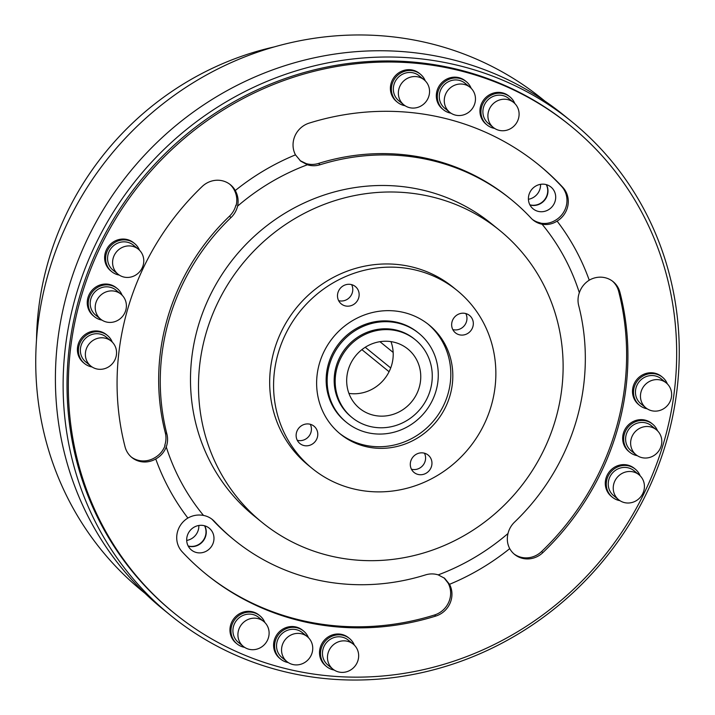 <?xml version="1.0" encoding="UTF-8"?>
<svg xmlns="http://www.w3.org/2000/svg" width="715" height="715" viewBox="0 0 715 715"><rect width="100%" height="100%" fill="white"/><g stroke="black" fill="none" stroke-linecap="round" stroke-linejoin="round"><path stroke-width="1.07" d="M345.166 305.868A11.181 10.591 -50.9 0 1 341.269 303.911A11.181 10.591 -50.9 0 1 338.821 290.478A11.181 10.591 -50.9 0 1 351.467 284.597A11.181 10.591 -50.9 0 1 355.364 286.545A11.181 10.591 -50.9 0 1 357.813 299.987A11.181 10.591 -50.9 0 1 345.166 305.868M351.637 284.642A11.181 10.591 -50.9 0 1 350.234 296.671A11.181 10.591 -50.9 0 1 338.803 300.702A11.181 10.591 -50.9 0 1 338.633 300.657M310.104 424.236A11.181 10.591 129.1 0 0 297.458 430.117A11.181 10.591 129.1 0 0 299.907 443.55A11.181 10.591 129.1 0 0 303.804 445.508A11.181 10.591 129.1 0 0 316.45 439.627A11.181 10.591 129.1 0 0 314.001 426.185A11.181 10.591 129.1 0 0 310.104 424.236M297.27 440.297A11.181 10.591 129.1 0 0 297.44 440.333A11.181 10.591 129.1 0 0 308.871 436.311A11.181 10.591 129.1 0 0 310.274 424.281M417.971 474.42A11.181 10.591 -50.9 0 1 414.074 472.472A11.181 10.591 -50.9 0 1 411.626 459.03A11.181 10.591 -50.9 0 1 424.272 453.149A11.181 10.591 -50.9 0 1 428.178 455.106A11.181 10.591 -50.9 0 1 430.627 468.54A11.181 10.591 -50.9 0 1 417.971 474.42M424.442 453.194A11.181 10.591 -50.9 0 1 423.048 465.224A11.181 10.591 -50.9 0 1 411.608 469.255A11.181 10.591 -50.9 0 1 411.438 469.21M465.635 313.51A11.181 10.591 129.1 0 0 452.988 319.391A11.181 10.591 129.1 0 0 455.437 332.832A11.181 10.591 129.1 0 0 459.343 334.781A11.181 10.591 129.1 0 0 471.989 328.9A11.181 10.591 129.1 0 0 469.541 315.467A11.181 10.591 129.1 0 0 465.635 313.51M452.81 329.57A11.181 10.591 129.1 0 0 452.979 329.615A11.181 10.591 129.1 0 0 464.41 325.584A11.181 10.591 129.1 0 0 465.805 313.554M248.981 649.256A16.105 15.256 129.1 0 0 267.187 640.783A16.105 15.256 129.1 0 0 263.665 621.433A16.105 15.256 129.1 0 0 258.052 618.627A16.105 15.256 129.1 0 0 239.838 627.091A16.105 15.256 129.1 0 0 243.359 646.44A16.105 15.256 129.1 0 0 248.981 649.256M263.665 621.433L258.66 617.367A16.105 15.256 129.1 0 0 253.039 614.56A16.105 15.256 129.1 0 0 234.833 623.024A16.105 15.256 129.1 0 0 238.354 642.374L243.359 646.44M338.526 671.93A16.105 15.256 129.1 0 0 356.74 663.466A16.105 15.256 129.1 0 0 353.219 644.117A16.105 15.256 129.1 0 0 347.597 641.301A16.105 15.256 129.1 0 0 329.392 649.774A16.105 15.256 129.1 0 0 332.913 669.124A16.105 15.256 129.1 0 0 338.526 671.93M353.219 644.117L348.205 640.05A16.105 15.256 129.1 0 0 342.592 637.235A16.105 15.256 129.1 0 0 324.378 645.708A16.105 15.256 129.1 0 0 327.899 665.048L332.913 669.124M292.605 664.458A16.105 15.256 129.1 0 0 310.819 655.995A16.105 15.256 129.1 0 0 307.298 636.645A16.105 15.256 129.1 0 0 301.676 633.83A16.105 15.256 129.1 0 0 283.471 642.302A16.105 15.256 129.1 0 0 286.992 661.652A16.105 15.256 129.1 0 0 292.605 664.458M307.298 636.645L302.284 632.578A16.105 15.256 129.1 0 0 296.671 629.763A16.105 15.256 129.1 0 0 278.457 638.236A16.105 15.256 129.1 0 0 281.978 657.577L286.992 661.652M123.641 276.991A16.105 15.256 129.1 0 0 141.856 268.518A16.105 15.256 129.1 0 0 138.335 249.169A16.105 15.256 129.1 0 0 132.713 246.362A16.105 15.256 129.1 0 0 114.507 254.826A16.105 15.256 129.1 0 0 118.029 274.176A16.105 15.256 129.1 0 0 123.641 276.991M138.335 249.169L133.321 245.102A16.105 15.256 129.1 0 0 127.708 242.296A16.105 15.256 129.1 0 0 109.493 250.759A16.105 15.256 129.1 0 0 113.015 270.109L118.029 274.176M96.427 368.869A16.105 15.256 129.1 0 0 114.641 360.396A16.105 15.256 129.1 0 0 111.111 341.055A16.105 15.256 129.1 0 0 105.498 338.24A16.105 15.256 129.1 0 0 87.284 346.712A16.105 15.256 129.1 0 0 90.814 366.053A16.105 15.256 129.1 0 0 96.427 368.869M111.111 341.055L106.106 336.98A16.105 15.256 129.1 0 0 100.484 334.173A16.105 15.256 129.1 0 0 82.279 342.646A16.105 15.256 129.1 0 0 85.8 361.987L90.814 366.053M106.267 321.973A16.105 15.256 129.1 0 0 124.473 313.501A16.105 15.256 129.1 0 0 120.951 294.16A16.105 15.256 129.1 0 0 115.338 291.345A16.105 15.256 129.1 0 0 97.124 299.817A16.105 15.256 129.1 0 0 100.645 319.158A16.105 15.256 129.1 0 0 106.267 321.973M120.951 294.16L115.946 290.084A16.105 15.256 129.1 0 0 110.325 287.278A16.105 15.256 129.1 0 0 92.119 295.751A16.105 15.256 129.1 0 0 95.64 315.092L100.645 319.158M498.963 130.3A16.105 15.256 129.1 0 0 517.177 121.836A16.105 15.256 129.1 0 0 513.656 102.486A16.105 15.256 129.1 0 0 508.034 99.671A16.105 15.256 129.1 0 0 489.829 108.144A16.105 15.256 129.1 0 0 493.35 127.493A16.105 15.256 129.1 0 0 498.963 130.3M513.656 102.486L508.642 98.42A16.105 15.256 129.1 0 0 503.029 95.604A16.105 15.256 129.1 0 0 484.815 104.077A16.105 15.256 129.1 0 0 488.336 123.418L493.35 127.493M409.418 107.625A16.105 15.256 129.1 0 0 427.633 99.153A16.105 15.256 129.1 0 0 424.102 79.803A16.105 15.256 129.1 0 0 418.49 76.997A16.105 15.256 129.1 0 0 400.275 85.46A16.105 15.256 129.1 0 0 403.805 104.81A16.105 15.256 129.1 0 0 409.418 107.625M424.102 79.803L419.097 75.736A16.105 15.256 129.1 0 0 413.476 72.93A16.105 15.256 129.1 0 0 395.27 81.394A16.105 15.256 129.1 0 0 398.791 100.743L403.805 104.81M455.339 115.088A16.105 15.256 129.1 0 0 473.545 106.624A16.105 15.256 129.1 0 0 470.023 87.275A16.105 15.256 129.1 0 0 464.41 84.468A16.105 15.256 129.1 0 0 446.196 92.932A16.105 15.256 129.1 0 0 449.717 112.282A16.105 15.256 129.1 0 0 455.339 115.088M470.023 87.275L465.018 83.208A16.105 15.256 129.1 0 0 459.396 80.393A16.105 15.256 129.1 0 0 441.191 88.866A16.105 15.256 129.1 0 0 444.712 108.215L449.717 112.282M264.827 622.488A18.116 17.16 129.1 0 0 259.929 615.803A18.116 17.16 129.1 0 0 253.611 612.639A18.116 17.16 129.1 0 0 233.117 622.166A18.116 17.16 129.1 0 0 237.085 643.938A18.116 17.16 129.1 0 0 243.404 647.093A18.116 17.16 129.1 0 0 244.628 647.361M259.929 615.803L258.928 614.989A18.116 17.16 129.1 0 0 252.609 611.826A18.116 17.16 129.1 0 0 232.116 621.353A18.116 17.16 129.1 0 0 236.084 643.125L237.085 643.938M354.372 645.162A18.116 17.16 129.1 0 0 349.474 638.486A18.116 17.16 129.1 0 0 343.155 635.322A18.116 17.16 129.1 0 0 322.671 644.85A18.116 17.16 129.1 0 0 326.63 666.612A18.116 17.16 129.1 0 0 332.949 669.776A18.116 17.16 129.1 0 0 334.173 670.035M349.474 638.486L348.473 637.673A18.116 17.16 129.1 0 0 342.154 634.509A18.116 17.16 129.1 0 0 321.67 644.036A18.116 17.16 129.1 0 0 325.629 665.799L326.63 666.612M308.451 637.691A18.116 17.16 129.1 0 0 303.553 631.014A18.116 17.16 129.1 0 0 297.234 627.85A18.116 17.16 129.1 0 0 276.75 637.378A18.116 17.16 129.1 0 0 280.709 659.141A18.116 17.16 129.1 0 0 287.028 662.304A18.116 17.16 129.1 0 0 288.252 662.564M303.553 631.014L302.552 630.201A18.116 17.16 129.1 0 0 296.233 627.037A18.116 17.16 129.1 0 0 275.749 636.565A18.116 17.16 129.1 0 0 279.708 658.327L280.709 659.141M139.488 250.223A18.116 17.16 129.1 0 0 134.59 243.538A18.116 17.16 129.1 0 0 128.271 240.374A18.116 17.16 129.1 0 0 107.786 249.901A18.116 17.16 129.1 0 0 111.746 271.673A18.116 17.16 129.1 0 0 118.064 274.837A18.116 17.16 129.1 0 0 119.289 275.096M134.59 243.538L133.589 242.725A18.116 17.16 129.1 0 0 127.27 239.561A18.116 17.16 129.1 0 0 106.785 249.088A18.116 17.16 129.1 0 0 110.745 270.86L111.746 271.673M112.273 342.101A18.116 17.16 129.1 0 0 107.375 335.424A18.116 17.16 129.1 0 0 101.056 332.261A18.116 17.16 129.1 0 0 80.572 341.788A18.116 17.16 129.1 0 0 84.531 363.551A18.116 17.16 129.1 0 0 90.85 366.715A18.116 17.16 129.1 0 0 92.074 366.974M107.375 335.424L106.374 334.611A18.116 17.16 129.1 0 0 100.055 331.447A18.116 17.16 129.1 0 0 79.562 340.975A18.116 17.16 129.1 0 0 83.53 362.737L84.531 363.551M122.113 295.206A18.116 17.16 129.1 0 0 117.215 288.529A18.116 17.16 129.1 0 0 110.897 285.365A18.116 17.16 129.1 0 0 90.403 294.893A18.116 17.16 129.1 0 0 94.371 316.656A18.116 17.16 129.1 0 0 100.69 319.82A18.116 17.16 129.1 0 0 101.914 320.079M117.215 288.529L116.205 287.707A18.116 17.16 129.1 0 0 109.887 284.552A18.116 17.16 129.1 0 0 89.402 294.08A18.116 17.16 129.1 0 0 93.37 315.842L94.371 316.656M514.809 103.532A18.116 17.16 129.1 0 0 509.911 96.856A18.116 17.16 129.1 0 0 503.592 93.692A18.116 17.16 129.1 0 0 483.108 103.219A18.116 17.16 129.1 0 0 487.067 124.982A18.116 17.16 129.1 0 0 493.386 128.146A18.116 17.16 129.1 0 0 494.61 128.405M509.911 96.856L508.91 96.042A18.116 17.16 129.1 0 0 502.591 92.879A18.116 17.16 129.1 0 0 482.107 102.406A18.116 17.16 129.1 0 0 486.066 124.169L487.067 124.982M425.264 80.858A18.116 17.16 129.1 0 0 420.366 74.172A18.116 17.16 129.1 0 0 414.048 71.008A18.116 17.16 129.1 0 0 393.563 80.536A18.116 17.16 129.1 0 0 397.522 102.308A18.116 17.16 129.1 0 0 403.841 105.471A18.116 17.16 129.1 0 0 405.065 105.731M420.366 74.172L419.365 73.359A18.116 17.16 129.1 0 0 413.047 70.195A18.116 17.16 129.1 0 0 392.553 79.723A18.116 17.16 129.1 0 0 396.521 101.494L397.522 102.308M471.185 88.329A18.116 17.16 129.1 0 0 466.287 81.644A18.116 17.16 129.1 0 0 459.968 78.48A18.116 17.16 129.1 0 0 439.475 88.008A18.116 17.16 129.1 0 0 443.443 109.779A18.116 17.16 129.1 0 0 449.762 112.934A18.116 17.16 129.1 0 0 450.986 113.202M466.287 81.644L465.277 80.831A18.116 17.16 129.1 0 0 458.967 77.667A18.116 17.16 129.1 0 0 438.474 87.194A18.116 17.16 129.1 0 0 442.442 108.966L443.443 109.779M624.302 502.565A16.105 15.256 129.1 0 0 642.508 494.092A16.105 15.256 129.1 0 0 638.987 474.751A16.105 15.256 129.1 0 0 633.374 471.936A16.105 15.256 129.1 0 0 615.159 480.409A16.105 15.256 129.1 0 0 618.681 499.758A16.105 15.256 129.1 0 0 624.302 502.565M638.987 474.751L633.982 470.685A16.105 15.256 129.1 0 0 628.36 467.869A16.105 15.256 129.1 0 0 610.154 476.342A16.105 15.256 129.1 0 0 613.676 495.683L618.681 499.758M651.517 410.687A16.105 15.256 129.1 0 0 669.732 402.214A16.105 15.256 129.1 0 0 666.201 382.874A16.105 15.256 129.1 0 0 660.589 380.058A16.105 15.256 129.1 0 0 642.374 388.531A16.105 15.256 129.1 0 0 645.904 407.872A16.105 15.256 129.1 0 0 651.517 410.687M666.201 382.874L661.196 378.798A16.105 15.256 129.1 0 0 655.575 375.992A16.105 15.256 129.1 0 0 637.369 384.456A16.105 15.256 129.1 0 0 640.89 403.805L645.904 407.872M641.677 457.582A16.105 15.256 129.1 0 0 659.891 449.109A16.105 15.256 129.1 0 0 656.37 429.769A16.105 15.256 129.1 0 0 650.748 426.953A16.105 15.256 129.1 0 0 632.543 435.426A16.105 15.256 129.1 0 0 636.064 454.767A16.105 15.256 129.1 0 0 641.677 457.582M656.37 429.769L651.356 425.693A16.105 15.256 129.1 0 0 645.743 422.887A16.105 15.256 129.1 0 0 627.529 431.351A16.105 15.256 129.1 0 0 631.05 450.7L636.064 454.767M640.148 475.797A18.116 17.16 129.1 0 0 635.251 469.12A18.116 17.16 129.1 0 0 628.932 465.957A18.116 17.16 129.1 0 0 608.438 475.484A18.116 17.16 129.1 0 0 612.406 497.247A18.116 17.16 129.1 0 0 618.725 500.411A18.116 17.16 129.1 0 0 619.95 500.67M635.251 469.12L634.25 468.307A18.116 17.16 129.1 0 0 627.931 465.143A18.116 17.16 129.1 0 0 607.437 474.671A18.116 17.16 129.1 0 0 611.405 496.433L612.406 497.247M667.363 383.919A18.116 17.16 129.1 0 0 662.465 377.234A18.116 17.16 129.1 0 0 656.147 374.079A18.116 17.16 129.1 0 0 635.662 383.606A18.116 17.16 129.1 0 0 639.621 405.369A18.116 17.16 129.1 0 0 645.94 408.533A18.116 17.16 129.1 0 0 647.164 408.792M662.465 377.234L661.464 376.421A18.116 17.16 129.1 0 0 655.146 373.266A18.116 17.16 129.1 0 0 634.652 382.793A18.116 17.16 129.1 0 0 638.62 404.556L639.621 405.369M657.523 430.814A18.116 17.16 129.1 0 0 652.625 424.129A18.116 17.16 129.1 0 0 646.306 420.974A18.116 17.16 129.1 0 0 625.822 430.502A18.116 17.16 129.1 0 0 629.781 452.264A18.116 17.16 129.1 0 0 636.1 455.428A18.116 17.16 129.1 0 0 637.333 455.687M652.625 424.129L651.624 423.316A18.116 17.16 129.1 0 0 645.305 420.161A18.116 17.16 129.1 0 0 624.821 429.688A18.116 17.16 129.1 0 0 628.78 451.451L629.781 452.264M398.881 323.323A57.379 54.349 -50.9 0 1 418.883 333.342A57.379 54.349 -50.9 0 1 431.431 402.259A57.379 54.349 -50.9 0 1 366.554 432.432A57.379 54.349 -50.9 0 1 346.552 422.422A57.379 54.349 -50.9 0 1 334.003 353.496A57.379 54.349 -50.9 0 1 398.881 323.323M346.552 422.422L345.551 421.609A57.379 54.349 -50.9 0 1 333.002 352.683A57.379 54.349 -50.9 0 1 397.871 322.51A57.379 54.349 -50.9 0 1 417.882 332.529L418.883 333.342M415.317 339.777L414.316 338.964A50.13 47.485 129.1 0 0 396.834 330.214A50.13 47.485 129.1 0 0 340.152 356.579A50.13 47.485 129.1 0 0 351.119 416.791L352.12 417.605A50.13 47.485 129.1 0 0 369.601 426.355A50.13 47.485 129.1 0 0 426.283 399.998A50.13 47.485 129.1 0 0 415.317 339.777A50.13 47.485 129.1 0 0 397.835 331.036A50.13 47.485 129.1 0 0 341.153 357.393A50.13 47.485 129.1 0 0 352.12 417.605M404.52 312.652A70.311 66.602 129.1 0 0 325.021 349.626A70.311 66.602 129.1 0 0 340.403 434.085A70.311 66.602 129.1 0 0 364.918 446.357A70.311 66.602 129.1 0 0 444.417 409.391A70.311 66.602 129.1 0 0 429.045 324.923A70.311 66.602 129.1 0 0 404.52 312.652M428.035 324.127A70.311 66.602 -50.9 0 1 442.093 408.363A70.311 66.602 -50.9 0 1 362.916 444.73A70.311 66.602 -50.9 0 1 339.411 433.263M352.406 488.613A114.749 108.689 129.1 0 0 482.151 428.276A114.749 108.689 129.1 0 0 457.055 290.424A114.749 108.689 129.1 0 0 417.042 270.404A114.749 108.689 129.1 0 0 287.287 330.741A114.749 108.689 129.1 0 0 312.384 468.593A114.749 108.689 129.1 0 0 352.406 488.613M457.055 290.424L453.149 287.251A114.749 108.689 129.1 0 0 413.136 267.231A114.749 108.689 129.1 0 0 283.381 327.568A114.749 108.689 129.1 0 0 308.478 465.411L312.384 468.593M327.801 555.314A188.233 178.294 129.1 0 0 540.638 456.322A188.233 178.294 129.1 0 0 499.472 230.212A188.233 178.294 129.1 0 0 433.826 197.358A188.233 178.294 129.1 0 0 220.989 296.341A188.233 178.294 129.1 0 0 262.155 522.459A188.233 178.294 129.1 0 0 327.801 555.314M499.472 230.212L491.455 223.706A188.233 178.294 129.1 0 0 425.809 190.851A188.233 178.294 129.1 0 0 212.972 289.834A188.233 178.294 129.1 0 0 254.138 515.944L262.155 522.459M187.884 518.044L188.063 517.946C192.987 515.265 198.135 514.425 203.516 515.435A22.147 20.976 -50.9 0 1 204.696 515.694A22.147 20.976 -50.9 0 1 212.418 519.564A22.147 20.976 -50.9 0 1 214.446 521.45A219.434 207.851 -50.9 0 0 234.466 540.174A219.434 207.851 -50.9 0 0 425.488 574.905A22.147 20.976 -50.9 0 1 437.044 574.547A22.147 20.976 -50.9 0 1 438.206 574.878L444.641 578.301L449.521 584.316A22.147 20.976 -50.9 0 1 435.828 616.053A263.728 249.803 -50.9 0 1 206.251 574.306A263.728 249.803 -50.9 0 1 182.182 551.81A22.147 20.976 -50.9 0 1 187.884 518.044A237.496 224.957 -50.9 0 1 155.754 458.976A22.147 20.976 -50.9 0 1 131.864 457.502A22.147 20.976 -50.9 0 1 125.045 446.795A263.728 249.803 -50.9 0 1 202.131 186.543A22.147 20.976 -50.9 0 1 222.678 180.859A22.147 20.976 -50.9 0 1 230.4 184.72A22.147 20.976 -50.9 0 1 235.271 190.53L235.369 190.699C237.979 195.517 238.721 200.665 237.586 206.143A223.688 211.881 -50.9 0 1 307.387 164.772L300.693 161.134L295.474 154.851A22.147 20.976 -50.9 0 1 309.166 123.114A263.728 249.803 -50.9 0 1 446.777 118.824A263.728 249.803 -50.9 0 1 538.744 164.852A263.728 249.803 -50.9 0 1 562.812 187.348A22.147 20.976 -50.9 0 1 557.101 221.114A237.496 224.957 -50.9 0 1 589.24 280.182A22.147 20.976 -50.9 0 1 605.408 277.795A22.147 20.976 -50.9 0 1 613.13 281.656A22.147 20.976 -50.9 0 1 619.95 292.364A263.728 249.803 -50.9 0 1 542.855 552.615A22.147 20.976 -50.9 0 1 514.594 554.438A22.147 20.976 -50.9 0 1 509.724 548.628A237.496 224.957 -50.9 0 1 449.521 584.316M205.598 573.779A263.728 249.803 129.1 0 0 434.523 614.989A22.147 20.976 129.1 0 0 448.126 583.082A22.147 20.976 129.1 0 0 448.108 583.056L443.97 577.792M234.466 540.174L232.867 538.869A219.434 207.851 -50.9 0 1 212.838 520.145A22.147 20.976 129.1 0 0 211.604 518.929M236.334 204.83A223.464 211.667 129.1 0 0 235.887 205.205L236.191 205.446C237.452 199.878 236.745 194.614 234.073 189.663A22.147 20.976 129.1 0 0 229.738 184.211M532.389 219.416A22.147 20.976 129.1 0 0 540.12 222.839L540.415 223.089C545.724 224.081 550.791 223.116 555.6 220.175A22.147 20.976 129.1 0 0 555.626 220.157A22.147 20.976 129.1 0 0 561.507 186.293A263.728 249.803 129.1 0 0 538.091 164.325M300.05 160.589L306.127 163.583A22.147 20.976 129.1 0 0 318.497 163.44L320.106 164.745A219.434 207.851 -50.9 0 1 434.604 161.179A219.434 207.851 -50.9 0 1 511.118 199.476A219.434 207.851 -50.9 0 1 531.147 218.2A22.147 20.976 -50.9 0 0 533.175 220.086A22.147 20.976 -50.9 0 0 542.077 224.215A223.688 211.881 -50.9 0 1 579.338 292.703C581.188 287.421 584.432 283.283 589.071 280.289L589.24 280.182M318.497 163.44A219.434 207.851 -50.9 0 1 432.995 159.874A219.434 207.851 -50.9 0 1 509.518 198.18L511.118 199.476M513.951 553.902A22.147 20.976 129.1 0 0 541.55 551.56A263.728 249.803 129.1 0 0 618.645 291.309A22.147 20.976 129.1 0 0 612.469 281.138M460.952 70.973A314.055 297.476 -50.9 0 1 570.463 125.777A314.055 297.476 -50.9 0 1 639.156 503.038A314.055 297.476 -50.9 0 1 284.043 668.194A314.055 297.476 -50.9 0 1 174.523 613.381A314.055 297.476 -50.9 0 1 105.838 236.12A314.055 297.476 -50.9 0 1 460.952 70.973M570.463 125.777L569.167 124.723A314.055 297.476 129.1 0 0 459.647 69.909A314.055 297.476 129.1 0 0 104.533 235.065A314.055 297.476 129.1 0 0 173.218 612.326L174.523 613.381M529.869 204.812A14.094 13.353 129.1 0 0 530.119 204.874A14.094 13.353 129.1 0 0 544.526 199.789A14.094 13.353 129.1 0 0 546.269 184.613M188.152 545.965A14.094 13.353 129.1 0 0 188.403 546.028A14.094 13.353 129.1 0 0 202.81 540.942A14.094 13.353 129.1 0 0 204.553 525.766M544.759 101.012L542.703 99.349A317.076 300.336 129.1 0 0 432.137 44.008A317.076 300.336 129.1 0 0 73.609 210.755A317.076 300.336 129.1 0 0 142.955 591.636L145.011 593.307M379.933 341.681L393.161 352.423M546.019 184.55A14.094 13.353 129.1 0 0 530.083 191.96A14.094 13.353 129.1 0 0 533.167 208.887A14.094 13.353 129.1 0 0 538.082 211.345A14.094 13.353 129.1 0 0 554.018 203.936A14.094 13.353 129.1 0 0 550.934 187.008A14.094 13.353 129.1 0 0 546.019 184.55M529.949 204.964A14.094 13.353 129.1 0 0 530.369 205.08A14.094 13.353 129.1 0 0 544.839 199.914A14.094 13.353 129.1 0 0 546.439 184.658M204.302 525.704A14.094 13.353 129.1 0 0 188.367 533.113A14.094 13.353 129.1 0 0 191.45 550.041A14.094 13.353 129.1 0 0 196.366 552.498A14.094 13.353 129.1 0 0 212.301 545.089A14.094 13.353 129.1 0 0 209.218 528.162A14.094 13.353 129.1 0 0 204.302 525.704M188.233 546.117A14.094 13.353 129.1 0 0 188.653 546.233A14.094 13.353 129.1 0 0 203.123 541.067A14.094 13.353 129.1 0 0 204.722 525.811M281.603 670.965A318.086 301.292 129.1 0 0 641.275 503.691A318.086 301.292 129.1 0 0 571.705 121.595A318.086 301.292 129.1 0 0 460.782 66.084A318.086 301.292 129.1 0 0 101.11 233.349A318.086 301.292 129.1 0 0 170.688 615.445A318.086 301.292 129.1 0 0 281.603 670.965M571.705 121.595L563.983 115.329A318.086 301.292 129.1 0 0 453.06 59.819A318.086 301.292 129.1 0 0 93.397 227.084A318.086 301.292 129.1 0 0 162.966 609.18L170.688 615.445M394.492 342.324A38.252 36.233 129.1 0 0 351.244 362.442A38.252 36.233 129.1 0 0 359.609 408.39A38.252 36.233 129.1 0 0 372.944 415.066A38.252 36.233 129.1 0 0 416.193 394.948A38.252 36.233 129.1 0 0 407.827 349A38.252 36.233 129.1 0 0 394.492 342.324M235.271 190.53A237.496 224.957 -50.9 0 1 295.474 154.851M348.92 393.393A38.252 36.233 129.1 0 0 384.286 379.156A38.252 36.233 129.1 0 0 390.962 341.618M203.516 515.435A223.688 211.881 -50.9 0 1 166.255 446.947C164.244 452.112 160.803 456.09 155.924 458.878L155.754 458.976M509.724 548.628L509.634 548.468C507.257 543.847 506.712 538.86 508.007 533.506A223.688 211.881 -50.9 0 1 438.206 574.878M508.007 533.506A22.147 20.976 -50.9 0 1 514.55 522.12A219.434 207.851 -50.9 0 0 578.694 305.573A22.147 20.976 -50.9 0 1 579.338 292.703M320.106 164.745A22.147 20.976 -50.9 0 1 307.387 164.772M237.586 206.143A22.147 20.976 -50.9 0 1 231.043 217.53L229.444 216.225A22.147 20.976 129.1 0 0 235.887 205.205M131.22 456.965A22.147 20.976 129.1 0 0 154.619 457.823A22.147 20.976 129.1 0 0 154.646 457.806C159.615 454.946 163.091 450.861 165.076 445.534L164.772 445.293A22.147 20.976 129.1 0 0 165.299 432.772L166.899 434.077A219.434 207.851 -50.9 0 1 231.043 217.53M166.899 434.077A22.147 20.976 -50.9 0 1 166.255 446.947M164.772 445.293A223.464 211.667 129.1 0 0 164.959 445.865M557.101 221.114L556.931 221.221C552.257 224.099 547.306 225.1 542.077 224.215M165.299 432.772A219.434 207.851 -50.9 0 1 229.444 216.225M274.346 46.886A294.929 279.359 129.1 0 0 36.519 339.759M389.076 371.72L361.888 349.644M390.712 367.957L365.231 347.267M186.695 540.433A14.094 13.353 129.1 0 0 198.841 525.48M528.412 199.279A14.094 13.353 129.1 0 0 540.558 184.327M214.446 521.45L212.838 520.145M561.507 186.293L562.812 187.348M619.95 292.364L618.645 291.309M541.55 551.56L542.855 552.615M435.828 616.053L434.523 614.989"/></g></svg>
